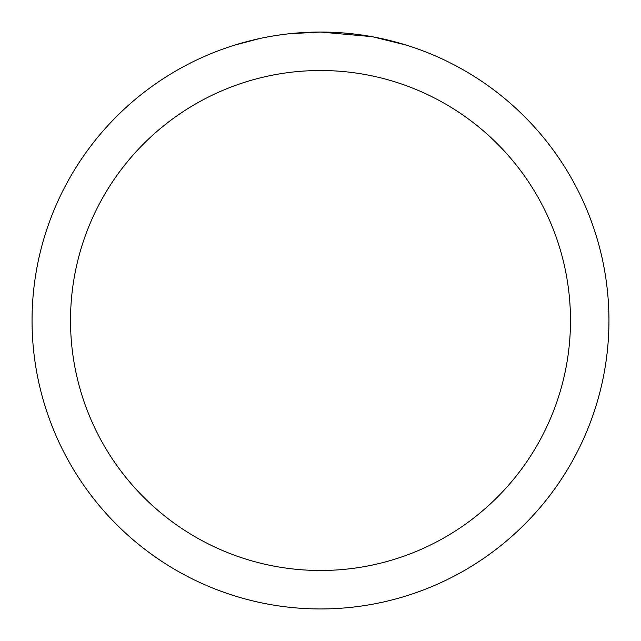 <?xml version="1.0" encoding="UTF-8"?>
<svg xmlns="http://www.w3.org/2000/svg" width="641" height="641" viewBox="0 0 641 641"><rect width="100%" height="100%" fill="white"/><g stroke="black" fill="none" stroke-linecap="round" stroke-linejoin="round"><path stroke-width="0.96" d="M326.253 32.106L330.267 32.218M356.019 34.245L357.237 34.398M371.74 36.641L320.5 32.05A288.45 288.45 0 0 1 608.95 320.5A288.45 288.45 0 0 1 320.5 608.95A288.45 288.45 0 0 1 32.05 320.5A288.45 288.45 0 0 1 320.5 32.05L289.323 33.741M373.102 36.89L406.194 45.078M320.5 70.51A249.99 249.99 0 0 1 570.49 320.5A249.99 249.99 0 0 1 320.5 570.49A249.99 249.99 0 0 1 70.51 320.5A249.99 249.99 0 0 1 320.5 70.51M287.969 33.893L284.452 34.31M234.814 45.078L259.95 38.476M276.399 35.439L284.452 34.318M299.355 32.827L300.95 32.715M277.377 35.295L282.681 34.542"/></g></svg>
